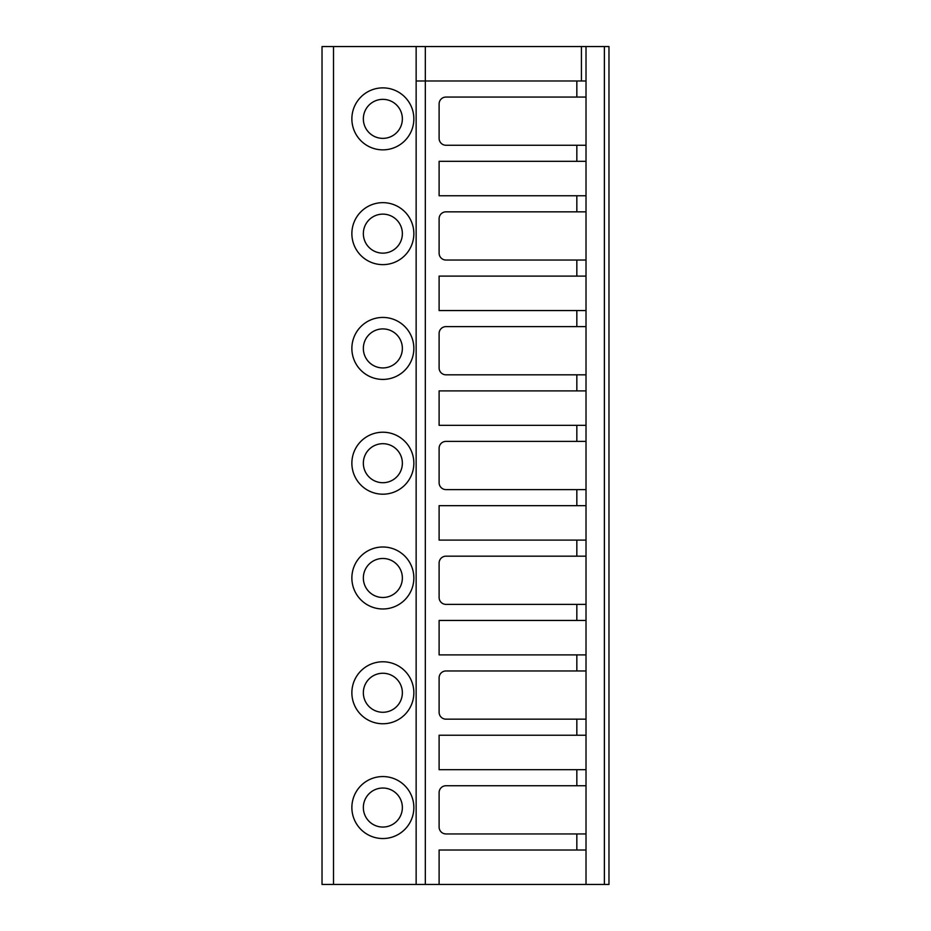 <?xml version="1.0" encoding="UTF-8"?>
<svg xmlns="http://www.w3.org/2000/svg" width="931" height="931" viewBox="0 0 931 931"><rect width="100%" height="100%" fill="white"/><g stroke="black" fill="none" stroke-linecap="round" stroke-linejoin="round"><path stroke-width="1.4" d="M416.145 80.985L416.145 884.45L322.021 884.45L322.021 46.55L416.145 46.55L416.145 80.985L586.018 80.985L586.018 97.057L445.984 97.057A6.889 6.889 0 0 0 439.106 103.946L439.106 138.37A6.889 6.889 0 0 0 445.984 145.259L586.018 145.259L586.018 161.331L439.106 161.331L439.106 195.766L586.018 195.766L586.018 211.837L445.984 211.837A6.889 6.889 0 0 0 439.106 218.727L439.106 253.151A6.889 6.889 0 0 0 445.984 260.04L586.018 260.04L586.018 276.111L439.106 276.111L439.106 310.547L586.018 310.547L586.018 326.618L445.984 326.618A6.889 6.889 0 0 0 439.106 333.507L439.106 367.931A6.889 6.889 0 0 0 445.984 374.821L586.018 374.821L586.018 390.892L439.106 390.892L439.106 425.327L586.018 425.327L586.018 441.399L445.984 441.399A6.889 6.889 0 0 0 439.106 448.288L439.106 482.712A6.889 6.889 0 0 0 445.984 489.601L586.018 489.601L586.018 505.673L439.106 505.673L439.106 540.108L586.018 540.108L586.018 556.179L445.984 556.179A6.889 6.889 0 0 0 439.106 563.069L439.106 597.493A6.889 6.889 0 0 0 445.984 604.382L586.018 604.382L586.018 620.453L439.106 620.453L439.106 654.889L586.018 654.889L586.018 670.96L445.984 670.96A6.889 6.889 0 0 0 439.106 677.849L439.106 712.273A6.889 6.889 0 0 0 445.984 719.163L586.018 719.163L586.018 735.234L439.106 735.234L439.106 769.669L586.018 769.669L586.018 850.015L439.106 850.015L439.106 884.45L586.018 884.45L586.018 850.015M416.145 46.55L608.979 46.55L608.979 884.45L608.979 46.55M416.145 884.45L439.106 884.45M576.836 769.669L576.836 785.741L445.984 785.741A6.889 6.889 0 0 0 439.106 792.63L439.106 827.054A6.889 6.889 0 0 0 445.984 833.943L586.018 833.943M576.836 785.741L586.018 785.741M586.018 145.259L586.018 97.057M586.018 80.985L586.018 46.55M586.018 769.669L586.018 735.234M586.018 719.163L586.018 670.96M586.018 654.889L586.018 620.453M586.018 604.382L586.018 556.179M586.018 540.108L586.018 505.673M586.018 489.601L586.018 441.399M586.018 425.327L586.018 390.892M586.018 374.821L586.018 326.618M586.018 310.547L586.018 276.111M586.018 260.04L586.018 211.837M586.018 195.766L586.018 161.331M586.018 884.45L604.382 884.45L604.382 46.55M604.382 884.45L608.979 884.45M382.862 264.637A30.991 30.991 0 0 1 351.871 233.646A30.991 30.991 0 0 1 382.862 202.655A30.991 30.991 0 0 1 413.853 233.646A30.991 30.991 0 0 1 382.862 264.637M382.862 379.417A30.991 30.991 0 0 1 351.871 348.427A30.991 30.991 0 0 1 382.862 317.436A30.991 30.991 0 0 1 413.853 348.427A30.991 30.991 0 0 1 382.862 379.417M382.862 494.198A30.991 30.991 0 0 1 351.871 463.207A30.991 30.991 0 0 1 382.862 432.217A30.991 30.991 0 0 1 413.853 463.207A30.991 30.991 0 0 1 382.862 494.198M382.862 608.979A30.991 30.991 0 0 1 351.871 577.988A30.991 30.991 0 0 1 382.862 546.997A30.991 30.991 0 0 1 413.853 577.988A30.991 30.991 0 0 1 382.862 608.979M382.862 723.759A30.991 30.991 0 0 1 351.871 692.769A30.991 30.991 0 0 1 382.862 661.778A30.991 30.991 0 0 1 413.853 692.769A30.991 30.991 0 0 1 382.862 723.759M382.862 838.54A30.991 30.991 0 0 1 351.871 807.549A30.991 30.991 0 0 1 382.862 776.559A30.991 30.991 0 0 1 413.853 807.549A30.991 30.991 0 0 1 382.862 838.54M382.862 149.856A30.991 30.991 0 0 1 351.871 118.865A30.991 30.991 0 0 1 382.862 87.875A30.991 30.991 0 0 1 413.853 118.865A30.991 30.991 0 0 1 382.862 149.856M382.862 138.37A19.516 19.516 0 0 1 363.346 118.865A19.516 19.516 0 0 1 382.862 99.349A19.516 19.516 0 0 1 402.367 118.865A19.516 19.516 0 0 1 382.862 138.37M382.862 253.151A19.516 19.516 0 0 1 363.346 233.646A19.516 19.516 0 0 1 382.862 214.13A19.516 19.516 0 0 1 402.367 233.646A19.516 19.516 0 0 1 382.862 253.151M382.862 367.931A19.516 19.516 0 0 1 363.346 348.427A19.516 19.516 0 0 1 382.862 328.911A19.516 19.516 0 0 1 402.367 348.427A19.516 19.516 0 0 1 382.862 367.931M382.862 482.712A19.516 19.516 0 0 1 363.346 463.207A19.516 19.516 0 0 1 382.862 443.691A19.516 19.516 0 0 1 402.367 463.207A19.516 19.516 0 0 1 382.862 482.712M382.862 597.493A19.516 19.516 0 0 1 363.346 577.988A19.516 19.516 0 0 1 382.862 558.472A19.516 19.516 0 0 1 402.367 577.988A19.516 19.516 0 0 1 382.862 597.493M382.862 712.273A19.516 19.516 0 0 1 363.346 692.769A19.516 19.516 0 0 1 382.862 673.253A19.516 19.516 0 0 1 402.367 692.769A19.516 19.516 0 0 1 382.862 712.273M382.862 827.054A19.516 19.516 0 0 1 363.346 807.549A19.516 19.516 0 0 1 382.862 788.033A19.516 19.516 0 0 1 402.367 807.549A19.516 19.516 0 0 1 382.862 827.054M425.327 884.45L425.327 46.55M576.836 833.943L576.836 850.015M576.836 80.985L576.836 97.057M576.836 145.259L576.836 161.331M576.836 195.766L576.836 211.837M576.836 260.04L576.836 276.111M576.836 310.547L576.836 326.618M576.836 374.821L576.836 390.892M576.836 425.327L576.836 441.399M576.836 489.601L576.836 505.673M576.836 540.108L576.836 556.179M576.836 604.382L576.836 620.453M576.836 654.889L576.836 670.96M576.836 719.163L576.836 735.234M581.433 80.985L581.433 46.55M333.507 884.45L333.507 46.55M322.021 884.45L322.021 46.55"/></g></svg>
